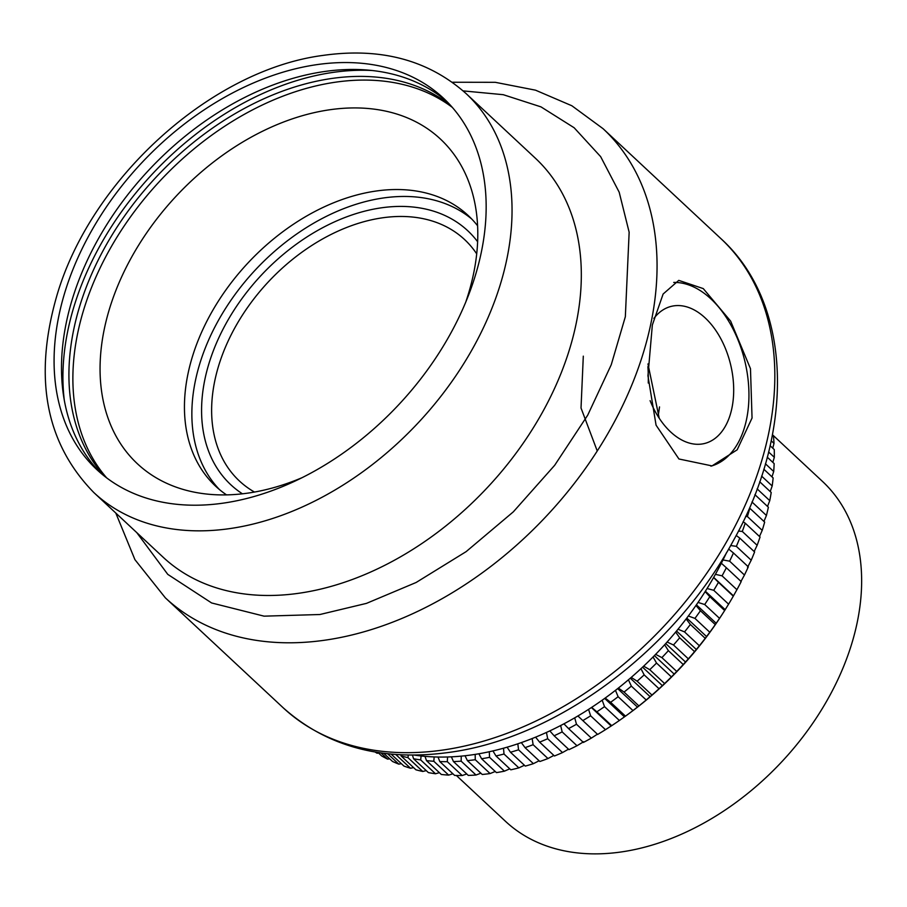 <?xml version="1.0" encoding="UTF-8"?>
<svg xmlns="http://www.w3.org/2000/svg" width="907" height="907" viewBox="0 0 907 907"><rect width="100%" height="100%" fill="white"/><g stroke="black" fill="none" stroke-linecap="round" stroke-linejoin="round"><path stroke-width="1.36" d="M254.47 492.059A165.063 114.667 133 0 1 233.133 474.429A165.063 114.667 133 0 1 214.812 380.679A165.063 114.667 133 0 1 381.756 217.918A165.063 114.667 133 0 1 457.65 233.791A165.063 114.667 133 0 1 476.708 253.858M477.626 241.727A173.679 120.642 -47 0 0 326.894 225.526A173.679 120.642 -47 0 0 204.925 379.205A173.679 120.642 -47 0 0 242.43 493.816M772.424 434.714L822.536 481.47A232.385 161.423 133 0 1 857.16 622.678A232.385 161.423 133 0 1 705.839 821.957A232.385 161.423 133 0 1 505.471 821.3L456.357 775.474M648.256 383.037A235.208 163.385 -47 0 0 647.904 366.689M658.063 416.449A244.618 169.926 -47 0 0 659.514 406.903M224.346 502.977A254.017 176.457 133 0 1 96.822 469.611A254.017 176.457 133 0 1 58.978 315.262A254.017 176.457 133 0 1 315.885 64.782A254.017 176.457 133 0 1 443.41 98.149A254.017 176.457 133 0 1 481.266 252.497A254.017 176.457 133 0 1 224.346 502.977M652.348 324.989L663.108 294.038L678.765 280.376L703.265 288.596L730.634 321.112L750.474 368.673L752.05 418.025L737.176 449.804L712.018 465.903L678.935 458.987L656.067 425.168L647.949 375.781L652.348 324.989M414.363 755.089A272.837 189.529 -47 0 0 473.318 754.669A272.837 189.529 -47 0 0 726.575 552.556M710.884 466.153A94.079 58.581 76.5 0 0 746.552 419.34A94.079 58.581 76.5 0 0 673.72 282.44M466.141 93.625L535.425 158.26A272.837 189.529 133 0 1 544.381 408.785A272.837 189.529 133 0 1 300.126 593.076A272.837 189.529 133 0 1 163.158 557.238L93.886 492.603C46.132 443.784 33.525 379.024 56.098 298.324C88.863 180.867 209.97 70.077 323.017 55.406C380.668 47.255 428.376 59.998 466.141 93.625A272.837 189.529 133 0 1 475.109 344.15A272.837 189.529 133 0 1 230.854 528.441A272.837 189.529 133 0 1 93.886 492.603M650.104 400.656A70.565 43.933 76.5 0 0 704.354 443.546A70.565 43.933 76.5 0 0 731.892 408.241A70.565 43.933 76.5 0 0 718.854 335.239A70.565 43.933 76.5 0 0 671.452 306.317A70.565 43.933 76.5 0 0 653.845 318.459M659.242 418.286L647.961 363.922M447.049 101.686A254.017 176.457 -47 0 0 228.779 106.074A254.017 176.457 -47 0 0 66.392 322.189A254.017 176.457 -47 0 0 100.609 473M371.893 70.497A261.08 181.355 -47 0 0 332.007 72.549A261.08 181.355 -47 0 0 64.295 400.18M226.535 494.882A185.107 128.59 133 0 1 215.594 486.163A185.107 128.59 133 0 1 188.01 373.695A185.107 128.59 133 0 1 375.226 191.162A185.107 128.59 133 0 1 468.148 215.481A185.107 128.59 133 0 1 477.604 225.786M219.403 489.519A185.107 128.59 133 0 1 195.424 380.611A185.107 128.59 133 0 1 312.938 223.621A185.107 128.59 133 0 1 471.765 219.04M452.355 107.411A254.017 176.457 -47 0 0 235.525 119.429A254.017 176.457 -47 0 0 77.775 332.801A254.017 176.457 -47 0 0 106.686 477.887M450.541 105.382A254.017 176.457 -47 0 0 233.178 114.781A254.017 176.457 -47 0 0 73.818 329.116A254.017 176.457 -47 0 0 104.532 476.232M302.031 477.694A222.079 154.269 133 0 1 248.903 492.966A222.079 154.269 133 0 1 187.273 490.562A222.079 154.269 133 0 1 114.293 294.628A222.079 154.269 133 0 1 328.935 109.883A222.079 154.269 133 0 1 470.574 186.921A222.079 154.269 133 0 1 465.676 302.292M583.303 356.156L581.024 408.014L597.248 450.972M698.05 602.418L704.694 604.516L719.546 618.359A272.837 189.529 -47 0 0 724.444 610.853L723.106 612.951A263.427 182.999 133 0 1 629.764 713.004L627.757 714.478A272.837 189.529 -47 0 0 632.973 710.566L618.121 696.712A272.837 189.529 133 0 1 610.626 702.301L625.479 716.145A272.837 189.529 -47 0 0 627.757 714.478M751.971 501.979L766.426 515.471A272.837 189.529 -47 0 0 768.388 507.24L754.919 494.666M766.426 515.471L763.943 521.434M762.22 530.368A272.837 189.529 -47 0 0 764.669 522.103L749.817 508.249A272.837 189.529 133 0 1 747.379 516.525L762.22 530.368L759.476 536.479M757.141 545.3A272.837 189.529 -47 0 0 760.066 537.023L745.214 523.169A272.837 189.529 133 0 1 742.3 531.457L757.141 545.3L754.148 551.524M751.211 560.209A272.837 189.529 -47 0 0 754.601 551.955L739.761 538.1A272.837 189.529 133 0 1 736.371 546.354L751.211 560.209L747.538 567.34M744.466 575.027A272.837 189.529 -47 0 0 748.309 566.83L733.457 552.975A272.837 189.529 133 0 1 729.613 561.172L744.466 575.027L740.838 581.625M736.915 589.697A272.837 189.529 -47 0 0 741.2 581.58L726.348 567.737A272.837 189.529 133 0 1 722.063 575.843L736.915 589.697L733.298 596.171L718.457 582.317A272.837 189.529 133 0 1 713.752 590.31L728.593 604.164A272.837 189.529 -47 0 0 733.298 596.171M728.593 604.164L724.648 610.524L709.807 596.67A272.837 189.529 133 0 1 704.694 604.516M719.546 618.359L715.283 624.594L700.431 610.74A272.837 189.529 133 0 1 694.943 618.393L709.784 632.247A272.837 189.529 -47 0 0 715.283 624.594M709.784 632.247L705.227 638.324L690.386 624.469A272.837 189.529 133 0 1 684.536 631.907L699.376 645.761A272.837 189.529 -47 0 0 705.227 638.324M699.376 645.761L694.535 651.645L679.683 637.791A272.837 189.529 133 0 1 673.493 644.99L688.345 658.845A272.837 189.529 -47 0 0 694.535 651.645M688.345 658.845L683.232 664.525L668.391 650.67A272.837 189.529 133 0 1 661.883 657.609L676.735 671.452A272.837 189.529 -47 0 0 683.232 664.525M676.735 671.452L671.384 676.905L656.543 663.051A272.837 189.529 133 0 1 649.741 669.683L664.593 683.538A272.837 189.529 -47 0 0 671.384 676.905M664.593 683.538L659.026 688.742L644.174 674.887A272.837 189.529 133 0 1 637.122 681.191L651.963 695.045A272.837 189.529 -47 0 0 659.026 688.742M651.963 695.045L646.203 699.977L631.351 686.123A272.837 189.529 133 0 1 624.061 692.075L638.913 705.929A272.837 189.529 -47 0 0 646.203 699.977M638.913 705.929L632.973 710.566M625.479 716.145L619.379 720.475L604.527 706.632A272.837 189.529 133 0 1 596.863 711.814L611.703 725.668A272.837 189.529 -47 0 0 619.379 720.475M611.703 725.668L605.479 729.67L590.638 715.816A272.837 189.529 133 0 1 582.827 720.589L597.668 734.443A272.837 189.529 -47 0 0 605.479 729.67M597.452 734.194L591.341 738.105L576.489 724.251A272.837 189.529 133 0 1 568.564 728.593L583.405 742.448A272.837 189.529 -47 0 0 591.341 738.105M583.632 741.745L576.999 745.747L562.159 731.904A272.837 189.529 133 0 1 554.143 735.792L568.984 749.636A272.837 189.529 -47 0 0 576.999 745.747M568.496 749.182L562.521 752.572L547.681 738.729A272.837 189.529 133 0 1 539.62 742.141L554.46 755.996A272.837 189.529 -47 0 0 562.521 752.572M553.837 755.418L547.964 758.547L533.123 744.704A272.837 189.529 133 0 1 525.04 747.64L539.88 761.495A272.837 189.529 -47 0 0 547.964 758.547M539.121 760.78L533.395 763.66L518.543 749.806A272.837 189.529 133 0 1 510.471 752.254L525.323 766.109A272.837 189.529 -47 0 0 533.395 763.66M524.416 765.259L518.849 767.866L504.009 754.023A272.837 189.529 133 0 1 495.982 755.962L510.822 769.816A272.837 189.529 -47 0 0 518.849 767.866M509.768 768.83L504.394 771.177L489.553 757.322A272.837 189.529 133 0 1 481.606 758.762L496.446 772.617A272.837 189.529 -47 0 0 504.394 771.177M495.233 771.483L490.097 773.558L475.257 759.715A272.837 189.529 133 0 1 467.411 760.633L482.252 774.487A272.837 189.529 -47 0 0 490.097 773.558M480.88 773.195L476.005 775.02L461.164 761.166A272.837 189.529 133 0 1 453.455 761.563L468.295 775.417A272.837 189.529 -47 0 0 476.005 775.02M466.754 773.977L462.173 775.53L447.321 761.687A272.837 189.529 133 0 1 439.793 761.563L454.634 775.417A272.837 189.529 -47 0 0 462.173 775.53M452.899 773.796L448.659 775.111L433.807 761.268A272.837 189.529 133 0 1 426.471 760.622L441.312 774.476A272.837 189.529 -47 0 0 448.659 775.111M439.385 772.673L435.507 773.762L420.667 759.907A272.837 189.529 133 0 1 413.547 758.751L428.399 772.605A272.837 189.529 -47 0 0 435.507 773.762M426.256 770.61L422.775 771.472L407.935 757.617A272.837 189.529 133 0 1 401.075 755.95L415.928 769.805A272.837 189.529 -47 0 0 422.775 771.472M413.569 767.605L410.531 768.263L395.781 754.499M391.121 754.114L403.955 766.086A272.837 189.529 -47 0 0 410.531 768.263M401.359 763.671L398.797 764.136L387.674 753.762M383.763 753.298L392.527 761.472A272.837 189.529 -47 0 0 398.797 764.136M389.681 758.819L387.618 759.125L380.974 752.923M377.936 752.47L381.688 755.973A272.837 189.529 -47 0 0 387.618 759.125M378.582 753.059L377.063 753.241L375.883 752.13M375.09 752.005A272.837 189.529 -47 0 0 377.063 753.241M400.792 754.805L401.075 755.95M407.935 757.617L408.309 755.066M412.47 755.1L413.547 758.751M420.667 759.907L421.12 755.962M425.009 756.347L426.471 760.622M433.807 761.268L434.17 756.926M438.036 757.039L439.793 761.563M447.321 761.687L447.57 756.982M451.38 756.835L453.455 761.563M461.164 761.166L461.255 756.132M465.019 755.746L467.411 760.633M475.257 759.715L475.177 754.386M478.885 753.774L481.606 758.762M489.553 757.322L489.281 751.733M492.932 750.917L495.982 755.962M504.009 754.023L503.51 748.207M507.092 747.187L510.471 752.254M518.543 749.806L517.829 743.797M521.332 742.595L525.04 747.64M533.123 744.704L532.148 738.536M535.583 737.153L539.62 742.141M547.681 738.729L546.445 732.437M549.801 730.883L554.143 735.792M562.159 731.904L560.651 725.532M563.916 723.82L568.564 728.593M576.489 724.251L574.709 717.834M577.895 715.963L582.827 720.589M590.638 715.816L588.564 709.376M591.659 707.369L596.863 711.814M604.527 706.632L602.169 700.204M605.173 698.05L610.626 702.301M618.121 696.712L615.468 690.329M618.37 688.05L624.061 692.075M631.351 686.123L628.415 679.808M631.215 677.404L637.122 681.191M644.174 674.887L640.954 668.686M643.641 666.157L649.741 669.683M656.543 663.051L653.04 656.985M655.625 654.344L661.883 657.609M668.391 650.67L664.627 644.764M667.098 642.02L673.493 644.99M679.683 637.791L675.67 632.066M678.017 629.22L684.536 631.907M690.386 624.469L686.123 618.948M688.345 616L694.943 618.393M700.431 610.74L695.952 605.457M709.807 596.67L705.124 591.636M707.086 588.507L713.752 590.31M718.457 582.317L713.594 577.544M715.408 574.335L722.063 575.843M726.348 567.737L721.337 563.247M723.004 559.948L729.613 561.172M733.457 552.975L728.638 549.041M730.645 545.526L736.371 546.354M739.761 538.1L736.178 535.436M738.468 531.048L742.3 531.457M745.214 523.169L743.105 521.752M745.633 516.4L747.379 516.525M771.188 440.791L774.011 443.421A272.837 189.529 -47 0 0 773.444 435.882L772.39 434.895M774.011 443.421L772.764 448.171M768.603 451.981L774.317 457.309A272.837 189.529 -47 0 0 774.261 449.566L770.111 445.7M774.317 457.309L772.843 462.366M765.417 463.783L773.705 471.515A272.837 189.529 -47 0 0 774.159 463.602L767.265 457.173M773.705 471.515L771.982 476.855M761.608 476.107L772.186 485.982A272.837 189.529 -47 0 0 773.138 477.932L763.807 469.214M772.186 485.982L770.213 491.56M757.13 488.873L769.76 500.653A272.837 189.529 -47 0 0 771.211 492.49L759.692 481.742M769.76 500.653L767.526 506.435M591.398 707.539L611.069 725.883M604.674 698.413L624.435 716.859M617.656 688.617L637.496 707.131M630.297 678.198L650.206 696.757M642.564 667.178L662.495 685.783M654.389 655.614L674.343 674.241M665.727 643.551L685.681 662.167M676.531 631.023L696.474 649.627M686.769 618.098L706.678 636.669M696.406 604.81L716.258 623.336M705.385 591.228L725.169 609.674M713.684 577.396L733.366 595.763M720.85 238.575C792.616 303.63 795.439 430.326 733.344 540.697C674.751 649.673 558.134 737.436 450.337 752.232C382.788 761.744 327.053 746.903 283.12 707.721A320.817 222.861 -47 0 0 444.181 749.851A320.817 222.861 -47 0 0 731.393 533.157A320.817 222.861 -47 0 0 720.85 238.575L603.076 128.692A320.817 222.861 133 0 1 613.62 423.286A320.817 222.861 133 0 1 326.407 639.968A320.817 222.861 133 0 1 165.346 597.838L134.928 559.653L115.801 513.045M463.126 90.893L503.249 94.691L540.991 106.879L574.131 127.74L600.661 156.662L619.186 192.193L629.152 232.226L625.342 316.713L611.25 364.739L587.691 415.213L554.642 465.336L513.339 511.831L466.13 551.637L416.12 582.487L366.485 603.37L319.899 614.515L264.084 616.159L211.626 602.962L167.784 574.38L136.764 532.613M283.12 707.721L165.346 597.838M603.076 128.692L571.852 105.756L535.527 90.178L495.279 82.31L452.276 82.242"/></g></svg>
